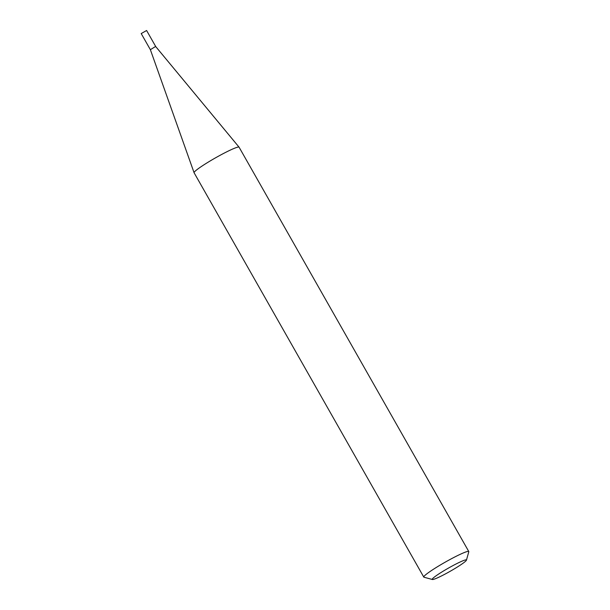 <?xml version="1.0" encoding="UTF-8"?>
<svg xmlns="http://www.w3.org/2000/svg" width="610" height="610" viewBox="0 0 610 610"><rect width="100%" height="100%" fill="white"/><g stroke="black" fill="none" stroke-linecap="round" stroke-linejoin="round"><path stroke-width="0.91" d="M154.879 46.901L155.763 46.627L146.606 30.5L141.207 33.565L150.373 49.692L154.879 46.901M432.391 579.5L423.988 577.22A25.872 2.387 -29.6 0 1 423.782 577.083L194.094 172.76A25.872 2.387 -29.6 0 1 194.079 172.721A25.872 2.387 -29.6 0 1 207.072 162.839A25.872 2.387 -29.6 0 1 231.693 149.458A25.872 2.387 -29.6 0 1 239.067 147.17A25.872 2.387 -29.6 0 1 239.089 147.201L468.777 551.524A25.872 2.387 -29.6 0 1 468.793 551.775L466.444 560.155A19.665 1.815 150.4 0 0 460.809 561.688A19.665 1.815 150.4 0 0 441.266 572.371A19.665 1.815 150.4 0 0 432.391 579.5A19.665 1.815 150.4 0 0 437.858 577.678A19.665 1.815 150.4 0 0 455.967 567.88A19.665 1.815 150.4 0 0 466.444 560.155M423.782 577.083A25.872 2.387 -29.6 0 1 436.6 567.262A25.872 2.387 -29.6 0 1 461.381 553.788A25.872 2.387 -29.6 0 1 468.777 551.524M155.763 46.627L239.067 147.17M150.373 49.692L194.079 172.721"/></g></svg>
